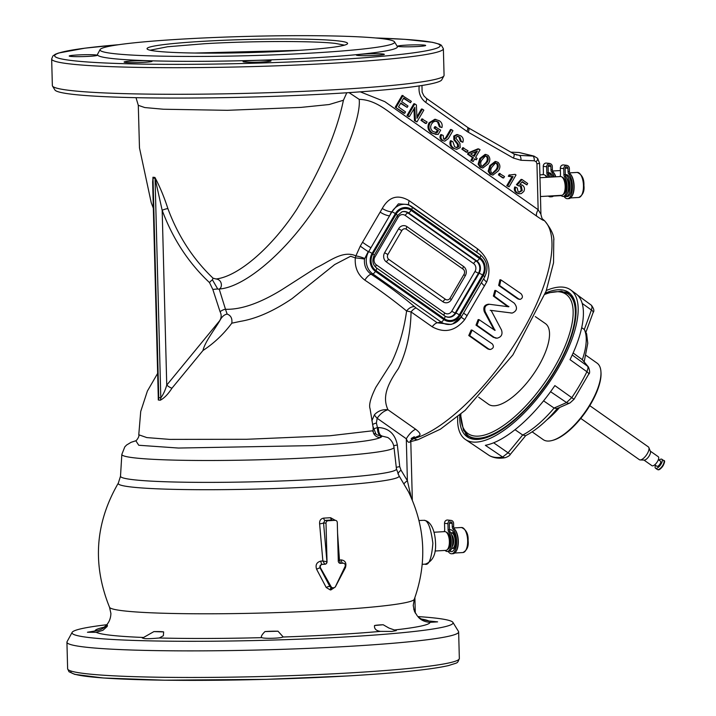 <?xml version="1.0" encoding="UTF-8"?>
<svg xmlns="http://www.w3.org/2000/svg" width="716" height="716" viewBox="0 0 716 716"><rect width="100%" height="100%" fill="white"/><g stroke="black" fill="none" stroke-linecap="round" stroke-linejoin="round"><path stroke-width="1.07" d="M535.282 316.588L545.341 323.534A49.377 19.386 125.2 0 1 538.486 366.297A49.377 19.386 125.2 0 1 488.491 404.272L478.709 397.237M460.486 414.394L463.476 430.262L467.995 435.516A86.717 34.055 125.2 0 0 555.92 368.892A86.717 34.055 125.2 0 0 567.851 293.712L569.417 294.768A86.752 34.064 125.2 0 1 574.858 301.713M477.894 439.409A86.752 34.064 125.2 0 1 469.517 436.626L467.995 435.516M459.824 414.949A88.247 34.645 -54.8 0 0 467.306 436.894A88.247 34.645 -54.8 0 0 530.968 403.851A88.247 34.645 -54.8 0 0 575.959 314.718A88.247 34.645 -54.8 0 0 568.925 292.593A88.247 34.645 -54.8 0 0 545.413 293.077M465.221 432.867A88.175 34.619 -54.8 0 0 468.873 437.807M591.434 305.276C593.931 308.659 594.495 311.093 593.108 312.588L593.108 312.588A4.699 2.085 -160.3 0 0 591.407 310.028L592.078 307.254L591.434 305.276L577.391 294.974M569.99 402.947L574.035 399.268L588.668 374.217C590.002 373.439 589.93 371.049 588.462 367.04L588.462 367.04A4.699 4.386 141.1 0 0 587.711 366.324L588.078 368.06L586.914 371.738A90.923 35.702 125.2 0 1 571.833 397.559L566.544 402.562A1639.551 747.952 21.3 0 1 554.05 408.03L556.958 408.648L569.99 402.947A4.699 3.813 -114.2 0 1 566.544 402.562L550.577 391.706M457.721 416.694A91.442 35.907 -54.8 0 0 465.472 439.517A91.442 35.907 -54.8 0 0 531.442 405.274A91.442 35.907 -54.8 0 0 578.063 312.91A91.442 35.907 -54.8 0 0 570.768 289.989L576.004 293.82A91.326 35.854 125.2 0 1 583.289 316.714A91.326 35.854 125.2 0 1 570.017 359.656L586.914 371.738A4.699 1.611 -153.8 0 1 588.668 374.217M465.472 439.517L470.851 443.15A91.326 35.854 -54.8 0 0 472.005 443.857L489.332 455.573A90.923 35.702 -54.8 0 0 502.623 457.023L507.993 452.861A1639.551 1488.788 139 0 0 522.68 434.988L522.725 435.015A68.494 26.895 -54.8 0 0 554.103 408.066M493.655 442.801L510.32 454.383C509.828 455.501 508.181 456.593 505.362 457.64L505.362 457.64A4.699 4.01 -100.5 0 1 502.623 457.023L485.35 445.316A91.326 35.854 -54.8 0 0 554.864 385.593L574.035 399.268M475.2 439.078A86.206 33.849 -54.8 0 0 476.695 439.454M570.303 293.757A88.175 34.619 -54.8 0 0 564.423 291.985M570.768 289.989A91.442 35.907 -54.8 0 0 546.335 290.517M515.028 429.716L522.68 434.988M489.234 455.51L489.332 455.573A4.699 4.323 -61.4 0 0 489.655 455.77L471.951 443.822M543.587 400.853L554.05 408.03M557.567 408.201C546.854 421.062 536.168 430.235 525.499 435.731L522.725 435.015M581.696 327.633L584.328 329.548A68.494 26.895 125.2 0 1 582.341 359.709L573.131 352.979M582.341 359.709L588.462 367.04M584.328 329.548L586.619 333.79L587.773 343.313L584.184 361.786M451.671 548.393A7.84 3.401 -93.3 0 0 451.939 548.447A7.84 3.401 -93.3 0 0 452.19 548.456A7.84 3.401 -93.3 0 0 455.143 540.723A7.84 3.401 -93.3 0 0 451.528 532.811A7.84 3.401 -93.3 0 0 451.286 532.802A7.84 3.401 -93.3 0 0 450.776 532.928M452.261 546.433A6.274 2.721 -93.3 0 0 453.631 540.517A6.274 2.721 -93.3 0 0 451.59 534.798M445.531 550.38A9.406 4.072 -93.3 0 0 445.826 550.389A9.406 4.072 -93.3 0 0 446.936 549.96L448.18 549.011A8.502 3.687 -93.3 0 0 450.373 540.705A8.502 3.687 -93.3 0 0 447.24 532.713L445.889 531.916A9.406 4.072 -93.3 0 0 445.039 531.621A9.406 4.072 -93.3 0 0 444.734 531.612A9.406 4.072 -93.3 0 0 444.439 531.657M446.936 549.96A9.406 4.072 -93.3 0 0 449.353 540.768A9.406 4.072 -93.3 0 0 445.889 531.916M454.615 529.213A12.539 5.433 86.7 0 1 454.83 529.437A12.539 5.433 86.7 0 1 458.321 541.162A12.539 5.433 86.7 0 1 456.101 551.392A12.539 5.433 86.7 0 1 455.913 551.642M454.338 528.882L452.924 528.972A2.354 1.02 86.7 0 1 452.261 526.761L453.667 526.672A2.354 1.02 -93.3 0 0 454.338 528.882A13.121 5.683 86.7 0 1 454.4 528.954A13.121 5.683 86.7 0 1 458.052 541.224A13.121 5.683 86.7 0 1 455.725 551.92A13.121 5.683 86.7 0 1 453.094 553.692L451.68 553.772A13.121 5.683 86.7 0 1 448.18 551.436M452.924 528.972A13.121 5.683 86.7 0 1 456.638 541.305A13.121 5.683 86.7 0 1 451.68 553.772M449.523 529.912A10.973 4.752 86.7 0 1 450.292 529.724A10.973 4.752 86.7 0 1 455.707 541.198A10.973 4.752 86.7 0 1 451.554 551.633A10.973 4.752 86.7 0 1 449.827 551.007M453.667 526.672L453.586 523.36A3.133 2.819 96.2 0 0 447.939 523.682L448.1 529.831L449.514 529.742L449.353 523.602A1.566 1.405 -83.8 0 1 452.172 523.441L452.261 526.761M451.107 520.407L447.688 520.031A3.133 2.819 96.2 0 0 444.529 523.307L444.69 529.455A2.354 1.02 86.7 0 1 444.215 531.451A10.579 4.582 -93.3 0 0 444.054 531.657M449.514 529.742A2.354 1.02 -93.3 0 0 450.096 531.854A10.579 4.582 86.7 0 1 452.664 543.605A10.579 4.582 86.7 0 1 448.708 551.401L447.303 551.481A10.579 4.582 -93.3 0 0 451.25 543.686A10.579 4.582 -93.3 0 0 448.681 531.934A2.354 1.02 86.7 0 1 448.1 529.831M445.137 550.434A10.579 4.582 -93.3 0 0 447.303 551.481M547.382 177.299A8.502 3.687 -93.3 0 0 545.968 175.76L544.616 174.972A9.406 4.072 -93.3 0 0 543.757 174.677A9.406 4.072 -93.3 0 0 543.462 174.668A9.406 4.072 -93.3 0 0 543.167 174.713M546.541 177.344A9.406 4.072 -93.3 0 0 544.616 174.972M553.79 195.763A13.121 5.683 86.7 0 1 551.812 196.748L550.407 196.828A13.121 5.683 86.7 0 1 548.331 196.077M552.376 195.844A13.121 5.683 86.7 0 1 550.407 196.828M551.651 172.019A2.354 1.02 86.7 0 1 550.98 169.808L552.394 169.728A2.354 1.02 -93.3 0 0 553.056 171.938L551.651 172.019A13.121 5.683 86.7 0 1 554.184 176.906M553.056 171.938A13.121 5.683 86.7 0 1 553.119 172.01A13.121 5.683 86.7 0 1 555.598 176.816M548.241 172.825L549.011 172.78A10.973 4.752 86.7 0 1 553.074 176.968M552.394 169.728L552.305 166.407A3.133 2.819 96.2 0 0 546.666 166.739L546.827 172.878L548.241 172.798L548.08 166.658A1.566 1.405 -83.8 0 1 550.899 166.488L550.98 169.808M549.825 163.454L546.415 163.087A3.133 2.819 96.2 0 0 543.247 166.363L543.408 172.502A2.354 1.02 86.7 0 1 542.934 174.498A10.579 4.582 -93.3 0 0 542.773 174.704M548.241 172.798A2.354 1.02 -93.3 0 0 548.823 174.91A10.579 4.582 86.7 0 1 550.04 177.138M548.626 177.219A10.579 4.582 -93.3 0 0 547.409 174.99A2.354 1.02 86.7 0 1 546.827 172.878M553.334 172.261A12.539 5.433 86.7 0 1 553.549 172.493A12.539 5.433 86.7 0 1 555.822 176.807M549.593 176.163L549.593 176.163A8.619 3.732 86.7 0 1 550.282 177.129M548.241 172.923A10.973 4.752 86.7 0 1 551.66 177.049M568.057 191.36A6.274 2.721 -93.3 0 0 568.629 190.528M568.048 180.486A6.274 2.721 -93.3 0 0 567.385 179.725M561.326 195.307A9.406 4.072 -93.3 0 0 561.621 195.316A9.406 4.072 -93.3 0 0 562.731 194.877L563.984 193.938A8.502 3.687 -93.3 0 0 566.168 185.632A8.502 3.687 -93.3 0 0 563.045 177.631L561.684 176.834A9.406 4.072 -93.3 0 0 560.834 176.539A9.406 4.072 -93.3 0 0 560.538 176.539A9.406 4.072 -93.3 0 0 560.243 176.575M562.731 194.877A9.406 4.072 -93.3 0 0 565.148 185.686A9.406 4.072 -93.3 0 0 561.684 176.834M570.41 174.131A12.539 5.433 86.7 0 1 570.625 174.355A12.539 5.433 86.7 0 1 574.116 186.079A12.539 5.433 86.7 0 1 571.896 196.309A12.539 5.433 86.7 0 1 571.708 196.56M570.133 173.809L568.728 173.89A2.354 1.02 86.7 0 1 568.057 171.679L569.471 171.598A2.354 1.02 -93.3 0 0 570.133 173.809A13.121 5.683 86.7 0 1 570.196 173.872A13.121 5.683 86.7 0 1 573.847 186.142A13.121 5.683 86.7 0 1 571.529 196.837A13.121 5.683 86.7 0 1 568.889 198.609L567.475 198.69A13.121 5.683 86.7 0 1 563.975 196.354M568.728 173.89A13.121 5.683 86.7 0 1 572.442 186.223A13.121 5.683 86.7 0 1 567.475 198.69M565.309 174.686L566.087 174.641A10.973 4.752 86.7 0 1 571.502 186.124A10.973 4.752 86.7 0 1 567.358 196.551L565.944 196.631A10.973 4.752 86.7 0 1 564.655 196.309M569.471 171.598L569.381 168.278A3.133 2.819 96.2 0 0 563.743 168.6L563.904 174.749L565.309 174.668L565.148 168.52A1.566 1.405 -83.8 0 1 566.732 166.882A1.566 1.405 -83.8 0 1 567.976 168.358L568.057 171.679M566.902 165.324L563.492 164.949A3.133 2.819 96.2 0 0 560.324 168.233L560.485 174.373A2.354 1.02 86.7 0 1 560.01 176.369A10.579 4.582 -93.3 0 0 559.849 176.575M565.309 174.668A2.354 1.02 -93.3 0 0 565.891 176.771A10.579 4.582 86.7 0 1 568.459 188.523A10.579 4.582 86.7 0 1 564.512 196.318L563.098 196.408A10.579 4.582 -93.3 0 0 567.054 188.603A10.579 4.582 -93.3 0 0 564.485 176.852A2.354 1.02 86.7 0 1 563.904 174.749M560.932 195.352A10.579 4.582 -93.3 0 0 563.098 196.408M566.669 178.024A8.619 3.732 86.7 0 1 566.669 178.033A8.619 3.732 86.7 0 1 569.068 186.088A8.619 3.732 86.7 0 1 567.537 193.123L567.537 193.123M565.318 174.785A10.973 4.752 86.7 0 1 570.088 186.205A10.973 4.752 86.7 0 1 565.944 196.631M589.769 405.65L648.383 446.918A7.813 3.07 125.2 0 1 648.857 447.554L650.405 451.402A5.486 2.157 125.2 0 1 648.678 456.683A5.486 2.157 125.2 0 1 644.284 460.093A5.486 2.157 125.2 0 1 644.203 460.093M648.857 447.554A7.813 3.07 125.2 0 1 646.396 455.072A7.813 3.07 125.2 0 1 640.14 459.932A7.813 3.07 125.2 0 1 640.014 459.923A7.813 3.07 125.2 0 1 639.388 459.699L580.774 418.421M650.298 451.116L658.264 456.727A5.486 2.157 125.2 0 1 657.19 461.963A5.486 2.157 125.2 0 1 652.392 465.856A5.486 2.157 125.2 0 1 651.945 465.695L643.979 460.084M660.25 461.086A3.133 1.235 125.2 0 1 660.51 461.185A3.133 1.235 125.2 0 1 659.892 464.174A3.133 1.235 125.2 0 1 657.154 466.402A3.133 1.235 125.2 0 1 656.894 466.304A3.133 1.235 125.2 0 1 656.724 466.098M659.06 460.164A5.486 2.157 125.2 0 1 661.414 459.099A5.486 2.157 125.2 0 1 661.861 459.26A5.486 2.157 125.2 0 1 660.787 464.496A5.486 2.157 125.2 0 1 655.99 468.389A5.486 2.157 125.2 0 1 655.543 468.228A5.486 2.157 125.2 0 1 655.453 465.293M532.158 431.855L543.193 439.624A46.791 18.374 -54.8 0 0 546.988 441.002A46.791 18.374 -54.8 0 0 552.179 440.483A46.791 18.374 -54.8 0 0 585.151 411.951A46.791 18.374 -54.8 0 0 600.903 371.3A46.791 18.374 -54.8 0 0 597.063 363.119L586.037 355.351M421.089 618.973A167.553 10.982 178.5 0 1 428.786 620.987L437.61 621.864L430.012 622.329A167.553 10.982 178.5 0 1 394.4 629.982L396.288 630.608L391.741 631.431L380.429 631.378A167.553 10.982 178.5 0 1 282.766 637.025C281.46 638.216 266.236 638.797 262.351 637.813L261.77 637.652A167.553 10.982 178.5 0 1 159.265 637.992C147.917 639.03 142.475 638.923 142.923 637.67L143.549 637.482A167.553 10.982 178.5 0 1 111.768 635.369A167.553 10.982 178.5 0 1 96.248 632.309L87.442 632.255L95.022 630.966A167.553 10.982 178.5 0 1 103.757 627.288M394.4 629.982L388.949 628.057L383.176 624.746L374.683 625.498L374.477 626.339M277.996 631.199A10.847 0.707 -1.5 0 0 264.947 631.584L277.996 631.199L282.945 636.667M142.332 638.081L142.923 637.67M159.265 637.992L163.364 635.727L163.66 631.924L153.895 631.602L143.549 637.482M96.248 632.309L102.952 630.277L107.158 626.491L107.373 625.149L106.398 625.659C103.748 628.469 99.963 630.241 95.022 630.966M374.942 53.736A13.98 0.913 -1.5 0 0 356.407 55.141A13.98 0.913 -1.5 0 0 365.769 55.705A13.98 0.913 -1.5 0 0 384.304 54.416A13.98 0.913 -1.5 0 0 374.942 53.736M269.61 60.547A13.98 0.913 -1.5 0 0 253.446 60.484A13.98 0.913 -1.5 0 0 243.091 61.701A13.98 0.913 -1.5 0 0 244.451 62.006A13.98 0.913 -1.5 0 0 259.72 62.104A13.98 0.913 -1.5 0 0 270.979 60.967A13.98 0.913 -1.5 0 0 269.61 60.547M151.291 61.621A13.98 0.913 -1.5 0 0 152.034 61.361A13.98 0.913 -1.5 0 0 140.855 60.699A13.98 0.913 -1.5 0 0 124.879 61.71A13.98 0.913 -1.5 0 0 124.136 62.095A13.98 0.913 -1.5 0 0 136.228 62.623A13.98 0.913 -1.5 0 0 151.291 61.621M89.285 56.331A13.98 0.913 -1.5 0 0 97.143 55.356A13.98 0.913 -1.5 0 0 77.104 54.998A13.98 0.913 -1.5 0 0 69.246 56.09A13.98 0.913 -1.5 0 0 89.285 56.331M428.786 620.987L422.082 619.474M405.578 45.171A13.98 0.913 -1.5 0 0 397.729 46.263A13.98 0.913 -1.5 0 0 417.768 46.504A13.98 0.913 -1.5 0 0 425.626 45.538A13.98 0.913 -1.5 0 0 405.578 45.171M119.008 44.66L84.873 48.178L58.417 53.065L55.311 54.273L52.877 55.964L51.659 59.007L52.358 85.589A195.924 12.843 -1.5 0 0 52.51 86.072A195.924 12.843 -1.5 0 0 333.593 89.795A195.924 12.843 -1.5 0 0 443.938 75.815A195.924 12.843 -1.5 0 0 444.072 75.332L443.374 48.751L441.369 45.251L439.454 44.195L432.383 42.298L405.175 39.353L375.363 37.948M311.514 53.082A147.335 9.657 -1.5 0 0 394.48 41.841A147.335 9.657 -1.5 0 0 183.108 39.04A147.335 9.657 -1.5 0 0 100.124 49.547A147.335 9.657 -1.5 0 0 311.514 53.082M100.124 49.547L97.537 54.3A150.047 9.836 -1.5 0 0 312.82 57.898A150.047 9.836 -1.5 0 0 397.317 46.45L394.48 41.841M443.938 75.815L441.763 79.825A193.633 12.691 178.5 0 1 332.698 93.635A193.633 12.691 178.5 0 1 74.106 94.485A193.633 12.691 178.5 0 1 54.899 89.956L52.51 86.072M203.595 41.277A100.312 6.578 -1.5 0 0 147.263 49.109A100.312 6.578 -1.5 0 0 291.027 50.845A100.312 6.578 -1.5 0 0 347.385 43.873A100.312 6.578 -1.5 0 0 203.595 41.277M150.1 50.21L167.535 46.764L204.678 43.712C251.191 40.91 313.706 40.803 335.419 43.416L344.486 45.153M106.791 624.719A190.599 12.494 -1.5 0 0 72.137 632.362A190.599 12.494 -1.5 0 0 91.075 637.768A190.599 12.494 -1.5 0 0 345.604 636.936A190.599 12.494 -1.5 0 0 452.924 622.392A190.599 12.494 -1.5 0 0 434.021 617.935A190.599 12.494 -1.5 0 0 417.84 616.566M72.137 632.362L67.062 641.697A195.924 12.843 -1.5 0 0 66.928 642.189A195.924 12.843 -1.5 0 0 348.164 646.396A195.924 12.843 -1.5 0 0 458.643 631.933A195.924 12.843 -1.5 0 0 458.491 631.449L452.924 622.392M323.686 518.124A155.336 10.185 -1.5 0 0 327.167 517.919A155.336 10.185 -1.5 0 0 330.604 517.722A3.133 1.432 -93.4 0 0 332.027 519.995A158.317 10.382 178.5 0 1 328.519 520.201A158.317 10.382 178.5 0 1 324.975 520.407L323.56 522.94L326.926 561.756A2.354 2.112 -83.8 0 1 324.867 564.226L324.796 564.208A2.354 2.103 103.4 0 0 326.899 561.756L322.862 560.977L319.613 523.817C319.372 520.559 320.723 518.661 323.686 518.124A3.133 1.289 -93.2 0 0 324.975 520.407L328.062 520.747A2.354 2.112 96.2 0 0 326.013 523.208L327.024 561.765A2.354 2.112 -83.8 0 1 324.966 564.235L322.325 564.387A2.354 2.112 96.2 0 0 320.58 568.012L331.132 586.726A2.354 2.112 96.2 0 0 332.994 587.791L333.701 587.747A2.354 2.112 96.2 0 0 335.5 586.467L345.04 566.598A2.354 2.112 96.2 0 0 343.116 563.188L340.476 563.34A2.354 2.112 -83.8 0 1 338.301 561.111L337.29 522.555A2.354 2.112 96.2 0 0 335.115 520.335L328.062 520.747M135.968 440.725L131.091 442.309L126.634 444.994L124.808 446.856L121.836 454.409A136.121 8.923 178.5 0 0 317.233 457.381A136.121 8.923 178.5 0 0 393.988 447.285C393.424 443.213 391.375 439.955 387.83 437.512L380.661 435.74L380.268 437.601C373.34 440.662 350.706 443.338 312.355 445.62L178.445 448.046L138.743 445.254L135.87 440.788M424.695 564.118C428.866 565.873 431.587 558.945 432.876 543.319C430.764 527.271 427.658 519.61 423.55 520.335L424.248 520.362C430.647 520.997 435.077 530.368 435.525 542.952C436.196 554.247 432.795 561.308 425.331 564.136L422.252 564.315M472.139 330.121L492.34 343.949C494.183 346.526 493.53 348.379 490.388 349.489L488.751 349.032L469.741 335.643L472.139 330.121L471.173 330.013L468.765 335.536L487.766 348.925L489.413 349.381M490.388 349.489L488.974 349.372M497.074 338.203L494.219 337.388L476.963 325.234L479.12 319.685L494.98 330.416L485.233 311.791C483.971 307.361 485.43 304.864 489.61 304.3L508.79 306.797L494.308 296.155L495.83 290.526L514.231 303.128C517.775 307.665 517.095 310.986 512.2 313.071L491.131 310.413L501.504 330.004C502.856 334.354 501.379 337.084 497.074 338.203L495.365 338.077M495.83 290.526L494.863 290.428L493.351 296.048L507.832 306.69M479.12 319.685L478.163 319.578L476.006 325.136L493.261 337.281L496.116 338.095M490.174 310.305L512.2 313.071M500.905 279.884L521.051 293.712C523.092 296.308 522.805 298.196 520.174 299.377L518.644 298.921L499.634 285.541L500.905 279.884L499.929 279.777L498.667 285.433L517.668 298.814L519.207 299.27M520.174 299.377L518.814 299.261M330.604 517.722L335.258 520.326M337.567 533.107L339.465 560.019A162.228 10.633 -1.5 0 0 341.299 559.903C345.327 560.547 346.696 563.134 345.434 567.654L335.303 586.995L330.962 589.886A158.943 10.418 178.5 0 1 330.622 589.903A158.943 10.418 178.5 0 1 330.273 589.921L326.228 587.514L316.642 569.318C315.201 564.96 316.624 562.212 320.902 561.084A3.133 1.155 -93 0 0 322.146 564.369C320.195 564.843 319.524 566.043 320.124 567.967L329.897 586.583L331.535 587.63M447.402 299.879A3.696 3.32 96.2 0 0 450.087 298.151L464.04 274.255A3.696 3.32 96.2 0 0 463.091 269.162L406.509 229.326A3.696 3.32 96.2 0 0 401.909 230.498L387.947 254.395A3.696 3.32 96.2 0 0 388.904 259.487L445.477 299.324A3.696 3.32 96.2 0 0 447.402 299.879M194.886 53.038L298.93 50.353M378.388 427.55C388.779 428.096 395.098 433.914 397.353 445.003L399.734 466.644L401.005 470.152L407.386 480.713L406.294 438.765L377.153 418.26L376.401 422.986L377.448 427.55L378.388 427.55A7.84 3.419 -90.2 0 0 381.601 435.74A124.289 8.144 -1.5 0 1 380.268 437.601A7.84 7.76 58.9 0 1 373.609 433.422L373.09 430.737L329.995 435.749L246.814 439.275L169.773 439.391L146.843 437.592L138.77 434.782L140.721 411.458L147.389 391.052L157.654 373.367M375.828 433.932L373.609 433.422M373.958 428.947A7.84 1.253 -13.1 0 1 377.448 427.55A7.84 3.419 -90.2 0 0 380.661 435.74A7.84 7.786 -53.8 0 1 376.231 434.245L375.891 433.977M421.984 619.421L418.359 617.183C421.16 620.28 425.044 621.998 430.012 622.329M374.495 625.614C374.182 628.854 376.16 630.778 380.429 631.378M264.947 631.584C261.752 634.806 260.696 636.828 261.77 637.652L261.259 636.98M360.264 91.845L384.796 101.636L538.146 209.699L536.946 163.749L536.15 161.682L534.288 160.796L520.988 160.268L513.363 158.066L467.485 131.771L425.644 102.325C420.48 98.325 418.341 92.812 419.218 85.786M410.51 102.71L403.77 97.967L401.667 101.574L407.977 106.022L407.171 107.4L400.853 102.961L398.517 106.961L405.516 111.902L404.71 113.289L403.752 113.182L395.241 107.185L402.115 95.407L411.324 101.323L410.51 102.71L403.538 98.369M407.171 107.4L400.62 103.364M422.386 109.109L423.836 110.13L416.954 121.917L415.405 120.825L414.824 107.346L409.409 116.601L408.451 116.502L407.01 115.482L413.893 103.695L416.399 104.894L416.981 118.364L422.386 109.109L421.429 109.011L416.918 116.744M416.954 121.917L414.448 120.718L413.938 108.859M425.304 123.367L420.999 120.342L421.849 118.883L427.112 122.015L426.262 123.474L425.304 123.367M435.641 132.603L437.422 130.384L434.075 128.012L434.88 126.634L440.671 130.133L438.12 134.51L431.363 132.916C427.864 130.303 427.094 126.92 429.063 122.776L434.898 119.25L439.32 120.753C441.736 122.32 442.613 124.584 441.951 127.538L439.4 126.857L437.592 121.989L435.623 121.058M436.232 134.483L431.363 132.916M451.456 129.578L452.96 130.643L448.27 138.671L444.734 141.177L441.799 140.264C439.812 138.761 439.481 136.854 440.805 134.554L443.231 135.431L443.562 138.967L444.573 139.378L446.712 137.696L451.456 129.578L450.498 129.471L445.755 137.588L444.09 139.262M462.84 142.287L461.328 141.383L459.869 137.168L457.909 136.282L456.217 137.087L456.047 138.439L459.923 143.415L460.191 147.657L456.692 149.349L452.951 148.114C450.14 146.377 449.299 143.907 450.418 140.703L452.87 141.687L454.651 146.771L456.754 147.657L458.661 146.762L457.703 146.655L457.336 144.059L453.863 139.763L453.738 136.058L456.889 134.501L460.612 135.745C463.055 137.293 463.798 139.477 462.84 142.287L460.37 141.276L458.911 137.06L457.461 136.291M456.262 147.559L457.703 146.655M466.179 152.159L461.874 149.125L462.724 147.675L467.987 150.808L467.136 152.257L466.179 152.159M473.195 161.512L470.833 160.429L472.488 157.609L467.539 154.119L468.309 152.794L477.975 148.821L480.078 149.734L475.621 157.368L477.16 158.46L476.382 159.784L474.842 158.692L473.195 161.512L471.79 160.527L473.437 157.708L468.488 154.226L469.266 152.902L478.932 148.928M476.382 159.784L474.61 159.104M482.817 168.027L479.997 167.159L478.118 164.116L479.792 158.531L485.162 154.37L487.981 155.238C490.37 157.78 490.442 160.661 488.187 163.875L482.817 168.027L480.955 167.267L479.076 164.215L480.749 158.639L486.119 154.477M492.868 175.107L490.048 174.239L488.169 171.187L489.842 165.611L495.212 161.449L498.032 162.317C500.421 164.859 500.493 167.741 498.238 170.954L492.868 175.107L491.006 174.346L489.126 171.294L490.791 165.718L496.17 161.556M502.713 177.881L498.408 174.847L499.258 173.397L504.512 176.53L503.661 177.98L502.713 177.881M509.103 186.804L507.707 185.82L513.086 176.601L509.273 176.369L510.087 174.972L515.117 174.337L516.012 174.981L509.103 186.804L506.749 185.713L512.021 176.691M510.651 176.619L508.315 176.27L509.13 174.874L510.777 175.071M510.266 174.999L515.117 174.337M522.215 190.581L521.337 186.196L518.59 185.874L517.382 184.773L522.018 179.501L527.692 183.493L526.887 184.88L522.34 181.676L519.87 184.406L522.456 185.184C524.533 186.858 524.971 188.961 523.781 191.503L521.257 193.624L518.635 193.723L516.469 192.846C514.446 191.405 513.864 189.454 514.723 186.974L517.229 187.986L518.124 191.763L519.351 192.246L522.215 190.581L521.257 190.483L520.38 186.097L519.485 185.65M518.894 192.148L521.257 190.483M518.59 185.874L516.424 184.665L521.069 179.394L522.018 179.501M526.887 184.88L522.018 182.016M410.277 441.002C411.458 438.335 409.48 446.757 406.294 438.765C409.167 434.048 412.273 430.862 415.611 429.215C425.197 436.706 416.39 435.588 414.385 438.237L414.063 438.523C444.743 430.11 490.773 385.333 520.201 335.142C550.497 285.004 560.726 235.349 543.972 220.304C544.053 220.94 541.645 219.57 536.767 216.205L405.632 123.814C390.864 114.453 377.797 99.784 359.181 99.363C361.124 115.562 345.202 160.939 316.418 205.904C287.232 250.94 245.069 287.376 219.186 289.013L225.495 309.285C241.05 309.742 259.819 303.235 281.782 289.765L316.087 267.784C328.384 262.316 342.561 249.732 355.888 255.889L360.282 246.116L382.281 208.454C388.94 196.649 397.917 194.072 409.212 200.713L477.635 248.9C488.554 257.93 491.57 268.974 486.674 282.006L464.702 319.622C455.295 331.123 444.448 333.495 432.169 326.756L411.056 311.916L406.607 310.986C404.289 327.758 400.002 343.385 393.737 357.857L391.562 362.645L375.855 387.284C370.611 397.908 368.686 405.068 370.082 408.764L373.099 427.273L373.09 430.737M360.282 246.116A7.84 0.448 -144.5 0 0 368.239 251.593L364.489 259.049C363.952 265.538 366.153 270.603 371.094 274.219C387.114 284.896 401.578 295.699 414.483 306.636A7.84 5.012 -46 0 0 406.607 310.986C394.042 300.675 380.124 290.392 364.847 280.135C357.794 274.774 354.617 267.363 355.306 257.885L350.634 256.247L334.685 264.553L292.11 298.599C273.539 311.138 256.319 318.718 240.442 321.359L231.796 323.185C223.652 334.139 214.048 343.241 202.995 350.482L171.983 388.17C168.063 394.221 164.17 398.23 160.277 400.217L158.29 400.002L158.2 394.158M489.61 304.3L488.652 304.202C484.472 304.756 483.023 307.245 484.276 311.684L494.192 329.986M414.483 306.636L416.112 307.97A7.84 3.052 -54.9 0 0 411.056 311.916C410.635 333.307 406.411 352.2 398.373 368.597C387.804 383.83 381.897 396.709 387.974 409.767L415.611 429.215M374.459 414.707C378.155 410.85 382.666 409.203 387.974 409.767C383.946 410.903 380.339 413.732 377.153 418.26A7.84 1.987 38.8 0 1 374.459 414.707L371.864 420.766M423.55 520.335L424.132 520.353M534.288 160.796A4.699 2.058 -87.8 0 0 532.597 155.891L519.055 152.481L510.848 152.159M346.786 92.776L343.42 100.258C336.753 132.415 321.242 168.716 296.871 209.179C272.34 246.85 238.562 276.492 216.062 278.971C222.533 279.714 222.479 287.886 219.186 289.013M359.181 99.363L349.184 92.722M343.42 100.258L329.136 104.536L301.006 107.391L227.33 110.318L163.427 109.235L144.766 107.552L138.295 105.324L139.477 147.899L151.237 202.726L153.322 208.159M152.776 187.064L152.956 177.228L154.924 177.443C159.838 186.661 164.17 197.07 167.911 208.651C177.998 235.895 193.043 259.076 213.037 278.184L216.062 278.971M414.385 438.237L412.649 437.861M410.769 440.394L414.063 438.523A7.84 6.56 -106.7 0 0 417.947 439.714L410.796 441.584M376.401 422.986A7.84 1.226 -12.8 0 0 372.571 424.561M397.353 445.003A7.84 0.823 -6.3 0 0 393.728 445.791M399.734 466.644A7.84 0.823 -6.3 0 0 396.279 467.378M401.005 470.152A7.84 2.345 -33.8 0 0 397.89 473.858M411.235 497.593L407.386 480.713A7.84 2.103 -28.5 0 0 404.11 483.748M413.705 609.03L415.298 613.084M364.489 259.049A7.84 0.465 -173.8 0 0 355.306 257.885L355.888 255.889A7.84 1.432 -166.2 0 1 364.605 258.521M171.983 388.17A4.699 1.083 35.4 0 1 166.747 385.11L219.633 320.759C221.513 317.788 221.647 314.763 220.063 311.684A4.699 1.307 -30.2 0 1 225.495 309.285L227.151 314.109C230.874 315.461 232.423 318.486 231.796 323.185M154.924 177.443A4.699 4.233 -99.1 0 1 155.059 178.284L153.009 178.06A4.699 4.162 110.6 0 0 152.956 177.228M158.29 400.002A4.699 4.233 -87.5 0 0 158.755 397.64L158.245 396.136L152.642 181.918L153.009 178.06L158.755 397.64L160.805 397.863L155.059 178.284L162.174 210.298A4.699 0.993 159.9 0 1 167.911 208.651M220.063 311.684L212.84 289.488L209.502 282.587C188.532 262.915 172.762 238.822 162.174 210.298L166.747 385.11C165.199 390.426 163.221 394.677 160.805 397.863A4.699 4.215 99.9 0 1 160.277 400.217M218.971 289.201L217.736 289.013L212.437 279.849L213.037 278.184M217.736 289.013A4.699 0.492 -6.2 0 0 212.84 289.488M202.995 350.482C204.803 342.221 214.021 330.38 219.722 320.84C221.727 316.83 224.197 314.584 227.151 314.109M513.82 153.895L519.297 155.372L534.118 156.142M543.632 219.919L544.787 220.984A7.84 7.241 134.3 0 0 543.972 220.304L542.997 219.409A7.84 7.258 130.4 0 1 543.471 219.785L543.632 219.919A7.84 7.249 130.8 0 0 543.14 219.526A7.84 6.811 129.5 0 1 542.907 219.356M519.055 152.481L533.912 156.079L537.6 158.326A4.699 1.602 -41.8 0 1 536.15 161.682M536.767 216.205A7.84 3.079 -54.8 0 1 538.146 209.699L540.544 213.601M536.946 163.749L539.596 163.409L537.6 158.326M425.644 102.325A4.699 1.844 -54.8 0 0 426.297 98.262L467.467 127.251A4.699 1.844 -54.8 0 1 466.814 131.314M543.551 219.848A7.84 7.258 130.4 0 0 543.471 219.785L542.737 219.177M553.772 239.269L553.54 262.79L546.084 291.224L512.942 354.841L465.149 410.331L440.456 429.153L417.947 439.714M483.318 275.57A3.133 0.609 30.3 0 1 484.66 277.002C488.777 268.321 487.363 260.955 480.4 254.905L408.192 204.507L398.409 203.863L391.894 211.864A16.128 14.499 -83.8 0 1 410.868 206.029A16.128 14.499 -83.8 0 1 412.004 206.745A3.133 1.235 125.2 0 1 412.04 206.772L480.364 254.878A3.133 1.235 125.2 0 1 480.4 254.905A3.133 1.235 125.2 0 1 479.962 257.617L411.602 209.484A13.04 11.724 96.2 0 0 395.339 213.619L372.087 253.446A13.04 11.724 96.2 0 0 375.444 271.4L443.804 319.542A13.04 11.724 96.2 0 0 450.588 321.502A13.04 11.724 96.2 0 0 460.057 315.398L483.318 275.57A13.04 11.724 96.2 0 0 479.962 257.617M416.112 307.97L437.234 322.791L450.874 324.446L452.7 323.892A16.128 14.499 -83.8 0 1 449.541 324.455A16.128 14.499 -83.8 0 1 441.145 322.03L372.785 273.897A16.128 14.499 -83.8 0 1 368.633 251.692L370.951 247.727L368.633 251.692A3.133 0.609 30.3 0 1 372.087 253.446M343.438 563.197L342.946 563.17A3.133 1.548 86.4 0 1 341.299 559.903M331.436 587.63L332.68 587.782M343.116 563.188L342.946 563.17A165.36 10.838 178.5 0 1 340.377 563.331A2.354 2.112 -83.8 0 1 340.109 563.322M326.228 587.514A3.133 1.298 154.1 0 1 329.897 586.583L331.132 586.726M320.902 561.084A162.228 10.633 -1.5 0 0 322.862 560.977L324.796 564.208M319.613 523.817A3.133 0.582 171.5 0 0 323.56 522.94L326.013 523.208M340.476 563.34L339.465 560.019L338.185 561.102M380.473 212.294A7.84 2.363 -154.1 0 0 389.576 215.82L370.951 247.727A7.84 0.671 -145.5 0 1 362.851 242.473M375.444 271.4A3.133 1.235 125.2 0 1 372.785 273.897L371.094 274.219A7.84 2.918 -55.4 0 0 364.847 280.135M461.176 317.206L464.702 319.622M463.619 313.035A7.84 0.519 -147.9 0 0 467.199 315.666M382.281 208.454A7.84 2.56 -155.3 0 0 391.5 211.766L389.576 215.82L391.894 211.864A3.133 0.609 30.3 0 1 395.339 213.619M481.519 282.381A7.84 2.515 -151.6 0 0 484.589 285.89M483.721 278.622A7.84 2.766 -152.1 0 0 486.674 282.006M519.592 193.821L516.469 192.846M517.426 192.953C515.404 191.512 514.822 189.552 515.681 187.082M517.382 184.773L516.424 184.665M521.337 186.196L520.38 186.097M509.273 176.369L508.315 176.27M507.707 185.82L506.749 185.713M503.661 177.98L498.408 174.847M499.365 174.955L500.215 173.496M492.232 166.73C490.46 168.976 490.281 171.115 491.704 173.156L492.68 173.532L496.797 169.943C498.578 167.678 498.757 165.539 497.316 163.499L495.284 163.257L492.232 166.73M489.126 171.294L488.169 171.187M490.791 165.718L489.842 165.611M491.006 174.346L490.048 174.239M492.205 173.424L495.839 169.835C497.629 167.58 497.799 165.432 496.358 163.4L495.821 163.105M496.797 169.943L495.839 169.835M497.316 163.499L496.358 163.4M482.181 159.65C480.409 161.897 480.23 164.045 481.653 166.076L482.629 166.452L486.746 162.863C488.527 160.608 488.706 158.46 487.265 156.428L485.233 156.178L482.181 159.65M479.076 164.215L478.118 164.116M480.749 158.639L479.792 158.531M480.955 167.267L479.997 167.159M482.154 166.345L485.788 162.756C487.578 160.5 487.748 158.352 486.307 156.321L485.77 156.034M486.746 162.863L485.788 162.756M487.265 156.428L486.307 156.321M474.216 156.383L477.321 151.076L470.645 153.868L474.216 156.383M471.79 160.527L470.833 160.429M469.266 152.902L468.309 152.794M468.488 154.226L467.539 154.119M473.437 157.708L472.488 157.609M473.491 155.873L475.97 151.64M467.136 152.257L461.874 149.125M462.831 149.232L463.682 147.773M456.692 149.349L452.951 148.114M453.908 148.221C451.098 146.485 450.257 144.014 451.375 140.81M459.869 137.168L458.911 137.06M461.328 141.383L460.37 141.276M458.661 146.762L458.285 144.158L454.821 139.871L454.696 136.165L453.738 136.058M454.696 136.165L457.846 134.599M454.821 139.871L453.863 139.763M458.285 144.158L457.336 144.059M444.734 141.177L441.799 140.264M442.757 140.363C440.77 138.859 440.43 136.962 441.763 134.662M441.951 127.538L440.358 126.965L438.55 122.096L436.098 121.076L433.449 121.818L431.632 123.877C429.976 126.956 430.45 129.515 433.055 131.556L437.1 132.675L438.38 130.482L437.422 130.384M438.38 130.482L434.075 128.012M437.1 132.675L436.142 132.567M438.55 122.096L437.592 121.989M440.358 126.965L439.4 126.857M432.321 133.024C428.821 130.401 428.052 127.027 430.021 122.875L429.063 122.776M430.021 122.875L435.856 119.348M435.024 128.119L435.838 126.741M426.262 123.474L420.999 120.342M421.957 120.449L422.807 118.99M409.409 116.601L407.01 115.482M415.405 120.825L414.448 120.718M407.968 115.58L414.85 103.802M404.71 113.289L395.241 107.185M396.19 107.293L403.072 95.514M107.418 625.721A10.847 0.707 -1.5 0 0 106.398 625.659M163.66 631.924A10.847 0.707 -1.5 0 0 153.895 631.602M383.176 624.746A10.847 0.707 -1.5 0 0 374.558 625.578M552.179 440.483L553.074 440.242A46.003 18.061 -54.8 0 0 585.491 412.183A46.003 18.061 -54.8 0 0 600.975 372.213L600.903 371.3M544.939 294.339A85.15 33.437 125.2 0 1 554.077 367.997A85.15 33.437 125.2 0 1 493.217 431.659A85.15 33.437 125.2 0 1 460.853 414.072M582.189 303.396L591.407 310.028A1639.551 1291.306 70.4 0 1 584.274 329.512M572.236 354.984L587.711 366.324A1639.551 140.184 -141.7 0 0 582.296 359.683M462.93 552.546A12.539 5.433 -93.3 0 0 467.664 540.625A12.539 5.433 -93.3 0 0 461.48 527.504C466.223 529.598 468.434 533.957 468.112 540.562C468.81 546.272 467.083 550.273 462.93 552.546L454.723 553.02M447.939 523.682L444.529 523.307M452.172 523.441L449.406 523.136M450.096 531.854L448.681 531.934M546.666 166.739L543.247 166.363M550.899 166.488L548.125 166.193M548.823 174.91L547.409 174.99M578.725 197.464A12.539 5.433 -93.3 0 0 583.468 185.542A12.539 5.433 -93.3 0 0 577.275 172.422C582.019 174.525 584.229 178.875 583.907 185.48C584.614 191.199 582.887 195.191 578.725 197.464L570.527 197.938M563.743 168.6L560.324 168.233M567.976 168.358L565.201 168.054M565.891 176.771L564.485 176.852M102.603 627.896C101.296 628.603 110.577 625.363 110.899 613.433L109.539 607.293A152.472 9.997 -1.5 0 0 124.727 610.972A152.472 9.997 -1.5 0 0 328.34 610.309A152.472 9.997 -1.5 0 0 414.269 599.319L413.23 605.512L414.421 611.258L417.312 615.921M663.625 460.504A5.486 2.157 125.2 0 1 662.56 465.74A5.486 2.157 125.2 0 1 657.753 469.633A5.486 2.157 125.2 0 1 657.306 469.472L658.058 469.75C660.877 470.761 666.981 460.021 663.625 460.504L661.861 459.26M664.072 461.981A4.699 1.844 125.2 0 1 662.568 466.465A4.699 1.844 125.2 0 1 658.854 469.392M51.659 59.007A195.924 12.843 -1.5 0 0 332.895 63.214A195.924 12.843 -1.5 0 0 443.374 48.751M118.802 44.687A192.792 12.637 -1.5 0 0 87.388 61.97A192.792 12.637 -1.5 0 0 331.445 59.938A192.792 12.637 -1.5 0 0 375.569 37.966M459.341 658.505C457.139 663.947 458.365 662.237 448.708 665.531C431.274 669.532 397.595 673.013 347.681 675.949L265.734 679.359L164.537 680.2L103.355 677.989L74.741 674.365L69.013 671.751L67.626 668.762A195.924 12.843 -1.5 0 0 348.862 672.977A195.924 12.843 -1.5 0 0 459.341 658.505L458.643 631.933M443.804 319.542A3.133 1.235 125.2 0 1 441.145 322.03L437.234 322.791A7.84 3.052 -54.9 0 0 432.169 326.756M451.778 311.192L475.039 271.373A5.665 5.093 96.2 0 0 473.58 263.569L405.22 215.427A5.665 5.093 96.2 0 0 398.159 217.225L374.898 257.053A5.665 5.093 96.2 0 0 376.356 264.857L444.717 312.99A5.665 5.093 96.2 0 0 447.67 313.85A5.665 5.093 96.2 0 0 451.778 311.192A3.133 0.609 -149.7 0 0 455.233 312.955A8.753 7.867 -83.8 0 1 448.878 317.054A8.753 7.867 -83.8 0 1 445.137 316.23M450.57 320.5A12.038 10.821 -83.8 0 1 444.296 318.683L375.936 270.55A12.038 10.821 -83.8 0 1 372.839 253.983L396.1 214.156A12.038 10.821 -83.8 0 1 411.1 210.334L479.46 258.476A12.038 10.821 -83.8 0 1 482.557 275.042L459.305 314.861A12.038 10.821 -83.8 0 1 450.57 320.5M444.77 315.998A8.95 8.046 96.2 0 0 445.325 316.347A8.95 8.046 96.2 0 0 449.353 317.295A8.95 8.046 96.2 0 0 455.85 313.107L479.111 273.279A8.95 8.046 96.2 0 0 476.811 260.964L408.451 212.831A8.95 8.046 96.2 0 0 402.043 211.793L397.443 215.588A3.133 0.609 30.3 0 0 396.1 214.156M376.419 267.865L444.699 315.944A3.133 1.235 125.2 0 1 444.734 315.971A3.133 1.235 125.2 0 1 444.296 318.683M401.828 211.864A8.753 7.867 -83.8 0 1 407.878 212.938L476.238 261.08A8.753 7.867 -83.8 0 1 478.494 273.127L455.233 312.955L455.85 313.107A3.133 0.609 30.3 0 1 459.305 314.861M319.9 486.495A140.506 9.21 178.5 0 1 118.337 483.085L120.503 476.203A138.027 9.048 -1.5 0 0 318.629 479.219A138.027 9.048 -1.5 0 0 396.458 468.98L398.982 475.728A140.506 9.21 178.5 0 1 319.9 486.495M487.766 348.925L488.751 349.032M507.913 306.296L508.87 306.403M494.326 330.004L495.15 330.094M493.261 337.281L494.219 337.388M517.668 298.814L518.644 298.921M449.988 298.312A3.133 0.609 -149.7 0 0 451.34 299.646A6.73 6.05 -83.8 0 1 446.453 302.796A6.73 6.05 -83.8 0 1 442.944 301.785L386.371 261.94A6.73 6.05 -83.8 0 1 384.644 252.676A3.133 0.609 -149.7 0 0 387.947 254.395M388.904 259.487A3.133 1.235 -54.8 0 0 386.371 261.94M445.477 299.324A3.133 1.235 -54.8 0 0 442.944 301.785M384.644 252.676L398.597 228.78A3.133 0.609 -149.7 0 0 401.909 230.498M398.597 228.78A6.73 6.05 -83.8 0 1 406.992 226.641A3.133 1.235 -54.8 0 0 406.509 229.326M463.941 274.425A3.133 0.609 -149.7 0 0 465.293 275.75L451.34 299.646M406.992 226.641L463.565 266.477A3.133 1.235 -54.8 0 0 463.091 269.162M463.565 266.477A6.73 6.05 -83.8 0 1 465.293 275.75M498.667 285.433L499.634 285.541M476.006 325.136L476.963 325.234M484.276 311.684L485.233 311.791M488.652 304.202L489.449 304.291M493.351 296.048L494.308 296.155M468.765 335.536L469.741 335.643M514.661 154.28L519.297 155.372A4.699 2.058 -87.8 0 1 520.988 160.268M372.929 431.685A7.84 7.76 58.9 0 1 372.767 430.853M410.393 493.109A7.84 3.374 -21.2 0 0 409.606 494.049M209.502 282.587A4.699 1.709 133 0 1 212.437 279.849M513.363 158.066A4.699 1.915 -60.2 0 0 513.649 153.761A4.699 1.915 -60.2 0 0 513.426 153.671M468.183 132.191A4.699 1.915 -60.2 0 0 468.47 127.887L513.649 153.761L516.898 155.041M461.256 316.911A16.128 14.499 -83.8 0 1 452.7 323.892L461.399 316.83L484.66 277.002M316.642 569.318A3.133 0.859 150.6 0 1 320.124 567.967L320.58 568.012M324.966 564.235L324.867 564.226A165.36 10.838 178.5 0 1 322.146 564.369L322.325 564.387M405.22 215.427A3.133 1.235 -54.8 0 1 407.878 212.938L408.451 212.831A3.133 1.235 125.2 0 0 411.1 210.334M473.58 263.569A3.133 1.235 -54.8 0 1 476.238 261.08L476.811 260.964A3.133 1.235 125.2 0 0 479.46 258.476M475.039 271.373A3.133 0.609 -149.7 0 0 478.494 273.127L479.111 273.279A3.133 0.609 30.3 0 1 482.557 275.042M331.356 587.639A3.133 1.351 -93.3 0 0 330.273 589.921M331.83 587.684A3.133 1.369 -93.3 0 0 330.962 589.886M344.754 567.206A3.133 0.492 -154.3 0 0 345.434 567.654M372.839 253.983A3.133 0.609 30.3 0 1 374.182 255.415C371.899 260.454 372.633 264.598 376.374 267.838A3.133 1.235 125.2 0 1 375.936 270.55M376.339 267.811A3.133 1.235 125.2 0 1 376.374 267.838L445.325 316.347M376.356 264.857A3.133 1.235 -54.8 0 0 375.73 267.319M373.797 256.14A3.133 0.609 -149.7 0 0 374.898 257.053M444.717 312.99A3.133 1.235 -54.8 0 0 444.126 315.541M397.031 216.286A3.133 0.609 -149.7 0 0 398.159 217.225M460.057 315.398A3.133 0.609 30.3 0 1 461.399 316.83M412.04 206.772A3.133 1.235 125.2 0 1 411.602 209.484M409.212 200.713A7.84 3.15 -54.8 0 0 409.06 205M477.635 248.9A7.84 3.052 -54.9 0 0 477.142 252.614M446.712 137.696L445.755 137.588M71.144 671.071A192.792 12.637 -1.5 0 0 347.582 675.949M546.764 419.925A46.791 18.374 -54.8 0 0 559.527 407.556M567.851 293.712L561.442 291.224L547.758 292.898L545.109 293.882M510.32 454.383L525.866 435.435M505.362 457.64C499.517 458.786 494.282 458.159 489.655 455.77M593.108 312.588L585.992 332.027M454.696 548.313L452.19 548.456M445.826 550.389L435.033 551.016M444.734 531.612L434.003 532.239M453.792 532.659L451.286 532.802M456.101 551.392L455.725 551.92M454.83 529.437L454.4 528.954M453.863 527.943L461.48 527.504M543.462 174.668L539.9 174.874M553.45 196.068L561.21 195.62M553.549 172.493L553.119 172.01M552.582 170.999L560.198 170.56M561.621 195.316L540.464 196.533M560.538 176.539L539.971 177.72M571.896 196.309L571.529 196.837M570.625 174.355L570.196 173.872M569.659 172.869L577.275 172.422M644.284 460.093L640.14 459.932M658.353 459.663L660.51 461.185M468.47 127.887L467.467 127.251M393.988 447.285L396.458 468.98M121.836 454.409L120.503 476.203M510.535 312.955L511.493 313.053M398.982 475.728L408.541 491.892C425.358 526.904 427.264 562.713 414.269 599.319M109.539 607.293C92.221 564.45 95.147 523.047 118.337 483.085M419.03 520.541L422.798 520.326M138.77 434.782C139.736 436.33 136.3 441.02 135.557 440.966M411.136 438.496L414.34 436.715L410.769 440.51L412.335 500.126M414.886 597.627L415.28 612.762M136.013 97.68L138.295 105.324M542.773 219.257L542.961 219.418C542.495 219.758 541.824 218.112 540.929 214.46L539.596 163.409M421.975 85.49L422.109 92.149L423.863 95.828L426.297 98.262M553.871 239.86C553.933 234.982 550.908 228.69 544.787 220.984M374.182 255.415L397.443 215.588M67.626 668.762L66.928 642.189M372.893 426.244L375.945 434.039M655.543 468.228L657.306 469.472M654.746 464.791L656.894 466.304"/></g></svg>
